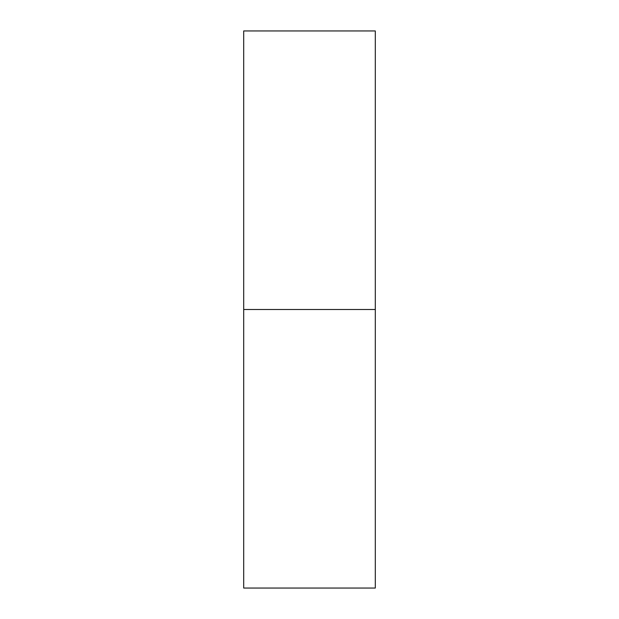 <?xml version="1.0" encoding="UTF-8"?>
<svg xmlns="http://www.w3.org/2000/svg" width="619" height="619" viewBox="0 0 619 619"><rect width="100%" height="100%" fill="white"/><g stroke="black" fill="none" stroke-linecap="round" stroke-linejoin="round"><path stroke-width="0.93" d="M243.7 588.05L243.7 30.95L243.7 309.5L375.3 309.5L375.3 30.95L375.3 309.5L243.7 309.5L243.7 588.05L375.3 588.05L375.3 309.5L375.3 588.05M243.7 30.95L375.3 30.95"/></g></svg>
